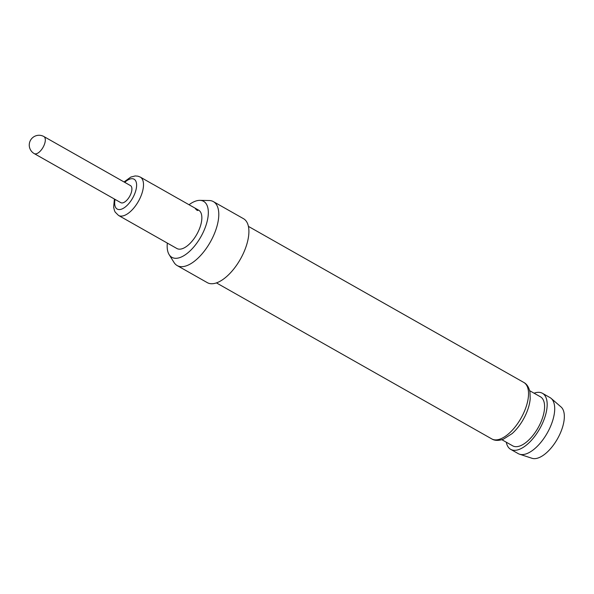 <?xml version="1.0" encoding="UTF-8"?>
<svg xmlns="http://www.w3.org/2000/svg" width="594" height="594" viewBox="0 0 594 594"><rect width="100%" height="100%" fill="white"/><g stroke="black" fill="none" stroke-linecap="round" stroke-linejoin="round"><path stroke-width="0.89" d="M197.082 210.12C195.218 208.769 194.884 208.353 196.094 208.88C198.04 210.142 198.366 210.551 197.082 210.12L197.921 210.373M195.307 208.568L195.968 209.088C197.906 210.343 198.225 210.751 196.933 210.313M195.456 208.821L195.968 209.088M34.222 153.594L120.812 202.658A9.801 4.596 -60.5 0 0 121.406 202.888A9.801 4.596 -60.5 0 0 129.96 195.805A9.801 4.596 -60.5 0 0 130.472 185.603L43.882 136.538A9.801 9.801 0 0 0 30.235 140.8A9.801 9.801 0 0 0 34.222 153.594A9.801 4.596 -60.5 0 0 34.823 153.824A9.801 4.596 -60.5 0 0 43.681 146.131A9.801 4.596 -60.5 0 0 43.882 136.538M152.844 184.251L140.273 177.079A22.045 10.343 -60.5 0 1 139.13 200.022A22.045 10.343 -60.5 0 1 119.877 215.964A22.045 10.343 -60.5 0 1 118.533 215.444L176.886 248.507A22.045 10.343 -60.5 0 0 178.23 249.027A22.045 10.343 -60.5 0 0 197.483 233.086A22.045 10.343 -60.5 0 0 198.626 210.15L191.58 206.155M195.641 208.494L196.124 208.732M191.379 206.081L178.764 198.893M178.534 198.804L153.074 184.333M165.741 191.55L166.223 191.788M157.113 186.657L157.596 186.895M551.143 398.381L561.063 406.972A29.618 13.892 119.5 0 1 559.377 435.216A29.618 13.892 119.5 0 1 531.986 458.286L519.52 454.187A32.21 15.11 -60.5 0 0 549.309 429.098A32.21 15.11 -60.5 0 0 551.143 398.381A32.21 15.11 -60.5 0 0 549.977 397.564L542.448 393.295A32.21 15.11 119.5 0 1 541.78 424.836A32.21 15.11 119.5 0 1 510.684 449.346A32.21 15.11 119.5 0 1 506.303 442.218M167.322 243.095A32.173 15.095 -60.5 0 0 169.134 254.611A32.173 15.095 -60.5 0 0 202.948 232.833A32.173 15.095 -60.5 0 0 199.874 200.364A32.173 15.095 -60.5 0 0 189.033 204.744M199.874 200.364L209.125 200.52A36.746 17.233 119.5 0 1 213.402 201.626A36.746 17.233 119.5 0 1 212.637 237.6A36.746 17.233 119.5 0 1 177.168 265.563A36.746 17.233 119.5 0 1 174.02 262.466L169.134 254.611M213.402 201.626L243.518 218.696A36.746 17.233 119.5 0 1 242.753 254.663A36.746 17.233 119.5 0 1 207.284 282.633L177.168 265.563M529.662 390.696L540.458 396.814A28.17 13.217 119.5 0 1 539.872 424.391A28.17 13.217 119.5 0 1 512.681 445.834L501.885 439.716M534.08 393.198A32.21 15.11 119.5 0 1 542.448 393.295M510.684 449.346L518.213 453.616A32.21 15.11 -60.5 0 0 519.52 454.187M115.065 199.398A17.144 8.041 -60.5 0 0 118.228 209.452A17.144 8.041 -60.5 0 0 133.739 195.998A17.144 8.041 -60.5 0 0 133.049 178.809A17.144 8.041 -60.5 0 0 124.725 182.351M523.099 414.211A32.455 15.221 -60.5 0 0 523.774 382.432C526.871 384.028 528.935 387.273 529.974 392.159L530.204 398.767C529.737 404.135 528.066 409.815 525.2 415.807C521.681 422.973 517.329 428.898 512.132 433.59L503.326 439.218C498.566 440.852 494.713 440.748 491.773 438.914A32.455 15.221 -60.5 0 0 523.099 414.211M118.533 215.444L115.206 212.132L114.501 210.707L113.647 207.284L114.39 199.012M124.049 181.964L130.784 177.071L135.194 175.943L137.912 176.166L140.273 177.079M248.433 226.403L523.774 382.432M216.424 282.885L491.773 438.914"/></g></svg>
